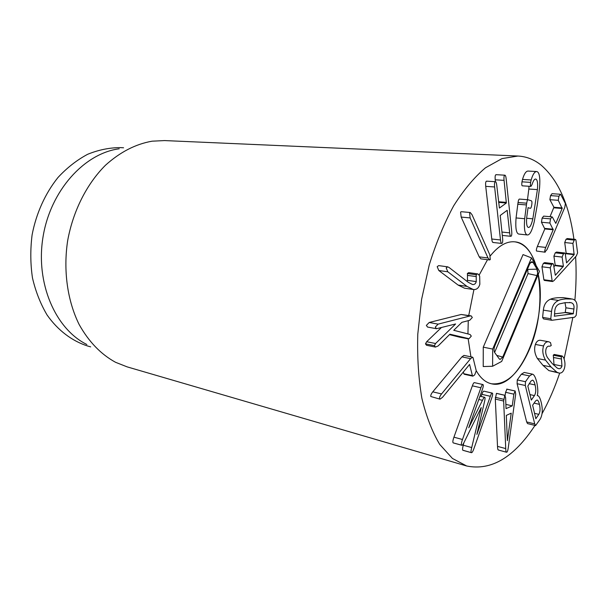 <?xml version="1.0" encoding="UTF-8"?>
<svg xmlns="http://www.w3.org/2000/svg" width="608" height="608" viewBox="0 0 608 608"><rect width="100%" height="100%" fill="white"/><g stroke="black" fill="none" stroke-linecap="round" stroke-linejoin="round"><path stroke-width="0.91" d="M481.202 407.573L464.352 441.796C463.197 444.266 462.369 445.428 461.86 445.284L461.723 445.216C461.107 444.63 461.358 442.723 462.475 439.5L480.898 387.767C481.696 385.563 482.364 384.492 482.904 384.545L483.071 384.636C483.527 385.16 483.33 386.68 482.471 389.196L468.753 427.789L482.463 400.33C483.565 398.088 484.272 397.07 484.599 397.282L484.774 397.396C485.252 397.51 485.138 399.068 484.424 402.063L476.892 434.416L490.322 396.294C491.12 394.106 491.766 393.042 492.275 393.095L492.412 393.171C492.883 393.703 492.693 395.2 491.849 397.67L473.974 448.514C472.94 451.402 472.097 452.793 471.443 452.686L471.299 452.618C470.82 452.261 470.957 450.574 471.717 447.556L481.255 407.618M481.118 396.462L481.87 394.334C482.668 392.16 483.322 391.104 483.824 391.157L492.115 393.102M463.144 450.33L462.84 450.247C462.354 449.89 462.49 448.218 463.25 445.216L463.805 442.905M453.469 442.936L453.188 442.86C452.565 442.267 452.816 440.374 453.933 437.182L472.355 385.829C473.161 383.64 473.83 382.576 474.369 382.63L474.544 382.721M473.07 357.778L476.254 370.796L474.704 374.893L472.849 376.154L472.386 375.592L469.581 364.428L442.48 397.374L440.017 399.167L439.569 398.635C439.318 397.51 439.979 395.945 441.552 393.938L470.584 358.659L472.614 357.177L473.07 357.778M472.849 376.154L464.238 374.262L463.767 373.707L472.386 375.592M463.767 373.707L463.319 371.944M440.017 399.167L430.798 396.5C430.54 395.382 431.201 393.824 432.782 391.841L461.92 356.873L463.957 355.406L472.614 357.177M472.317 317.498L469.741 320.272L461.92 322.324L453.758 330.296L470.068 334.476L471.299 336.087L469.042 338.709L449.912 334.202L438.148 345.944L435.457 347.077L434.401 345.656L435.564 343.512L455.612 323.973L436.483 328.723L435.305 327.074L438.125 324.132L469.976 315.985L471.192 315.894L472.317 317.498M468.008 338.785L459.276 337.121L467.651 338.679M458.918 337.014L449.479 334.636M435.457 347.077L426.55 345.276L425.486 343.862L426.656 341.734L435.564 343.512M426.656 341.734L441.195 327.75M436.483 328.723L427.546 327.051L426.352 325.409L429.187 322.491L461.214 314.48L471.192 315.894M479.841 284.27C478.671 288.146 476.482 289.887 473.267 289.499L466.959 286.391L447.807 271.784L446.196 267.915L447.686 266.836L449.122 267.543L468.213 282.272L472.583 284.544C474.422 284.726 475.646 283.754 476.254 281.61L476.193 274.748L477.485 273.858L478.458 274.33L479.666 276.108L479.841 284.27M473.267 289.499L464.466 288.169L458.113 285.068L438.816 270.522L437.182 266.684L438.68 265.612L447.686 266.836M467.058 281.382L467.453 280.341L476.254 281.61M467.453 280.341L467.484 275.371L476.3 276.61M467.484 275.371L467.377 273.524L476.193 274.748M467.377 273.524L468.677 272.642L477.485 273.858M490.299 259.51L489.622 259.958L488.011 257.967L470.136 217.915L469.581 212.944L470.25 212.511L472.036 214.73L489.812 254.813L490.299 259.51M489.622 259.958L480.86 258.856L479.233 256.872L461.16 217.064L460.59 212.124L461.259 211.698L470.25 212.511M511.13 236.208L510.834 236.307C510.317 236.231 509.922 235.083 509.664 232.856L507.171 210.322L500.217 215.468L502.596 238.336C502.854 241.095 502.656 242.759 502.01 243.337L501.699 243.436C501.167 243.36 500.764 242.204 500.498 239.962L494.616 186.96C494.342 184.064 494.54 182.347 495.208 181.807L495.482 181.724C496.052 181.792 496.485 183.031 496.774 185.448L499.404 208.073L506.35 202.996L504.062 180.363C503.804 177.498 504.002 175.803 504.655 175.279L504.914 175.195C505.476 175.256 505.894 176.495 506.175 178.896L511.708 231.268C511.951 233.996 511.761 235.646 511.13 236.208M493.293 242.356L492.989 242.463C492.45 242.387 492.039 241.232 491.766 239.012L485.724 186.352C485.442 183.472 485.632 181.769 486.309 181.23L486.841 181.268M495.436 181.716L495.224 179.808C494.958 176.958 495.148 175.279 495.809 174.754L496.318 174.785M527.212 234.924C524.757 234.08 523.914 228.676 524.674 218.72L526.672 203.194C527.052 200.929 527.508 199.774 528.04 199.743L531.43 200.838C531.992 201.233 532.099 202.563 531.757 204.82C531.392 207.1 530.898 208.27 530.29 208.346L528.063 207.655L526.71 217.444C526.239 223.592 526.794 226.928 528.382 227.445L528.534 227.468C530.115 227.369 531.552 224.481 532.828 218.819L537.404 189.612C537.958 183.517 537.48 180.029 535.96 179.132L535.602 179.064C534.424 178.995 533.254 180.781 532.091 184.414L530.906 186.398C530.381 186.116 530.29 184.779 530.632 182.377L531.156 179.976C532.76 174.473 534.576 171.661 536.598 171.54L537.13 171.646C539.501 172.748 540.307 178.136 539.562 187.819L537.274 204.911L534.227 221.821C532.091 230.683 529.826 235.06 527.44 234.962L518.654 234.042C516.184 233.198 515.326 227.825 516.063 217.938L518.039 202.51C518.419 200.26 518.875 199.112 519.414 199.082L527.972 199.743M526.65 218.257L532.828 218.819M527.486 199.698L528.823 189.027L537.404 189.612M535.253 179.094L535.96 179.132M528.823 189.027L528.99 186.276M522.401 185.828L522.272 185.82C521.732 185.546 521.641 184.216 521.983 181.83L522.508 179.444L531.156 179.976M522.508 179.444C524.111 173.979 525.928 171.19 527.972 171.061L536.598 171.54M519.11 234.088L518.654 234.042M544.905 252.001C544.525 251.248 544.806 249.721 545.733 247.41L553.189 229.748L549.868 223.03L550.521 218.872L552.049 216.866L552.383 217.109L555.796 223.387L562.157 208.483L558.273 200.321L558.942 196.224L560.432 194.271L560.743 194.507L565.41 203.536L564.779 207.374L546.995 249.63L544.905 252.001M545.178 252.214L536.522 251.036C536.142 250.298 536.423 248.778 537.35 246.483L544.821 228.935L541.462 222.247L549.868 223.03M541.462 222.247L542.108 218.12L543.643 216.121L552.049 216.866M550.027 216.684L553.911 207.26L549.883 199.682L558.273 200.321M549.883 199.682L550.544 195.616L552.041 193.678L560.432 194.271M552.14 280.873L550.248 267.832L551.654 264.366L552.968 263.621L553.485 264.336L555.317 275.287L563.388 266.213L562.126 257.093L563.502 253.756L564.756 252.996L565.258 253.711L566.55 262.884L574.127 254.653L572.896 243.398L574.226 240.084L575.426 239.408L575.936 240.122L577.585 252.882L576.323 255.968L553.911 280.668L552.573 281.534L552.14 280.873L543.879 279.748L541.948 266.783L550.248 267.832M541.948 266.783L543.354 263.34L551.654 264.366M543.354 263.34L544.684 262.603L552.968 263.621M553.85 266.866L555.188 265.194L553.903 256.135L562.126 257.093M553.903 256.135L555.279 252.814L556.533 252.062L564.756 252.996M565.356 254.41L566.177 253.3L564.726 242.531L572.896 243.398M564.726 242.531L566.056 239.233L574.226 240.084M566.056 239.233L567.264 238.564L575.426 239.408M552.573 281.534L544.327 280.41L543.879 279.748M506.32 415.401L511.229 413.159L507.376 440.686L506.32 415.401M504.8 395.306L505.628 397.7L506.038 408.637L512.248 405.87L513.866 394.174L515.136 390.974L515.698 394.106L508.326 447.283C507.954 450.178 507.444 451.812 506.791 452.185L506.51 452.23C506.054 452.056 505.795 450.847 505.734 448.59L503.652 401.022L504.8 395.306L496.774 393.467M505.879 404.373L512.248 405.87M505.149 395.405L505.575 392.297L506.996 389.211M498.583 449.95L498.294 449.996C497.838 449.821 497.58 448.613 497.511 446.378L505.734 448.59M497.511 446.378L495.307 399.068L503.652 401.022M495.307 399.068L496.447 393.391M532.631 405.24L535.587 400.93L537.1 400.003C538.027 400.277 538.81 401.728 539.44 404.35C540.421 408.675 540.208 412.004 538.81 414.352L535.83 418.714L532.631 405.24M534.462 413.318L538.81 414.352M527.835 386.065L530.959 381.087L532.547 380.122C533.543 380.41 534.394 382.022 535.093 384.948C536.157 389.53 535.944 393.08 534.44 395.603L531.308 400.094L527.835 386.065M529.91 394.584L534.44 395.603M525.487 381.71L529.553 375.942L532.418 374.148C534.082 374.49 535.549 377.302 536.834 382.561C537.989 388.664 538.126 392.981 537.236 395.519L537.715 395.656C538.984 395.861 540.162 398.156 541.242 402.526C542.898 409.602 542.511 415.203 540.071 419.322L535.587 425.577L534.721 423.905L525.327 385.502L525.487 381.71L517.256 379.939L521.345 374.216L524.225 372.446L532.418 374.148M535.587 425.577L527.539 423.594L526.657 421.929L517.104 383.716L517.256 379.939M543.567 345.952C544.722 342.828 546.493 341.445 548.88 341.802L550.514 342.631L551.213 345.564L549.883 346.241C548.089 345.83 546.835 346.666 546.113 348.741C545.27 351.736 545.726 354.7 547.481 357.618L552.163 363.493L557.179 368.068L558.592 368.646C560.09 368.995 561.214 368.129 561.959 366.062L561.268 356.736L562.172 355.969L563.662 357.702C565.151 361.517 565.379 365.165 564.323 368.646C563.168 372.028 561.351 373.487 558.889 373.008L556.867 372.225L551.03 366.958L545.52 360.103C542.762 355.239 542.116 350.52 543.567 345.952L535.39 344.44C536.552 341.339 538.338 339.963 540.74 340.328L548.88 341.802M553.728 365.134L553.987 364.488L561.959 366.062M553.987 364.488L553.493 357.489L561.488 359.024M553.493 357.489L553.265 355.209L554.177 354.449L562.172 355.969M558.889 373.008L548.864 370.599L542.967 365.347L537.396 358.515C534.607 353.674 533.938 348.977 535.39 344.44M554.45 316.228L554.732 311.326C555.005 307.61 556.556 305.14 559.375 303.916L565.273 302.632L570.927 302.67C573.42 303.293 574.423 305.414 573.922 309.031L573.2 313.827L554.291 316.206M554.466 313.895L565.197 312.565L565.911 307.8L573.922 309.031M565.911 307.8L564.992 302.662M550.78 318.729L551.54 311.433C552.148 305.892 554.496 302.229 558.592 300.451C559.983 299.744 562.347 299.235 565.668 298.916L572.402 299.045C575.981 300.002 577.494 303.126 576.931 308.408L576.186 315.392L574.568 317.232L552.17 320.249L551.654 320.249L550.78 318.729L542.602 317.391L543.347 310.141C543.947 304.623 546.311 300.99 550.438 299.227L558.592 300.451M550.438 299.227C551.836 298.536 554.215 298.034 557.566 297.722L563.145 297.624L571.201 298.809M551.654 320.249L543.484 318.904L542.602 317.391M534.987 425.425C514.018 457.421 491.256 470.942 466.708 466.002L452.443 458.455L439.744 444.433C432.25 431.954 426.292 416.556 421.868 398.225C418.502 378.48 417.141 357.132 417.78 334.187L421.61 299.326L429.202 265.088C435.989 243.147 444.152 223.379 453.69 205.77C463.782 189.84 474.384 177.179 485.496 167.778L502.033 158.589L517.97 156.036C526.444 156.492 534.181 159.547 541.196 165.194C558.41 180.264 569.316 204.949 573.922 239.248M575.609 256.751C576.445 270.902 576.202 285.418 574.872 300.314M572.865 317.467L564.095 358.887M559.694 373.099C554.732 387.805 548.849 401.341 542.04 413.698M489.28 383.154C484.226 381.307 479.872 377.142 476.216 370.644C480.404 378.047 485.45 382.417 491.37 383.762L489.28 383.154M470.926 356.835L468.16 338.808L470.926 356.835M467.94 333.929L468.266 320.659L467.94 333.929M468.745 315.468L473.928 289.568L468.745 315.468M479.172 275.082L487.517 259.692L479.172 275.082M538.247 274.284C548.378 320.203 519.551 391.294 491.37 383.762C506.206 385.259 519.004 373.532 529.773 348.582C548.082 306.455 540.763 243.694 514.839 241.84C506.662 241.049 498.461 245.754 490.246 255.945C498.461 245.754 506.662 241.049 514.839 241.84C524.468 243.375 531.567 251.324 536.127 265.681M90.653 346.856L87.658 346.013C72.056 341.027 57.935 330.433 47.082 315.005C40.523 303.916 35.652 291.566 32.475 277.94C30.385 263.849 30.263 249.508 32.095 234.916C36.229 213.256 45.296 193.283 58.041 177.43C67.1 167.694 76.973 159.98 87.658 154.288C98.564 149.857 109.501 147.638 120.468 147.615L123.576 147.782M86.845 344.493C55.419 329.004 35.294 283.108 43.062 236.725C50.639 190.312 84.466 153.345 119.206 148.793M517.97 156.036L164.555 140.577L152.099 141.185C135.614 144.058 120.057 152.091 105.435 165.277C86.784 183.897 72.998 211.075 67.64 240.791C63.148 270.651 67.45 300.823 79.116 324.452C88.715 341.65 100.852 354.259 115.535 362.284L127.14 366.867L466.708 466.002M499.282 358.887L494.745 352.663C493.787 350.953 493.802 348.741 494.783 346.036L529.781 263.69L531.932 261.592L533.011 262.382L537.054 269.154C537.882 270.94 537.844 273.083 536.948 275.591L502.748 357.071L500.065 359.472L499.282 358.887M494.6 352.442L528.025 273.6L527.653 268.698M501.691 361.426L492.602 366.259L492.685 349.068L531.476 257.876L539.486 271.328L501.691 361.426M492.685 349.068L483.269 347.168L483.216 366.548L492.602 366.259M483.269 347.168L523.032 254.6L531.476 257.876M478.823 399.471L482.463 400.33M481.87 394.334L490.322 396.294M462.84 450.247L471.299 452.618M463.25 445.216L471.717 447.556M453.188 442.86L461.723 445.216M453.933 437.182L462.475 439.5M472.355 385.829L480.898 387.767M432.782 391.841L441.552 393.938M461.92 356.873L470.584 358.659M425.486 343.862L434.401 345.656M429.187 322.491L438.125 324.132M461.214 314.48L469.976 315.985M458.113 285.068L466.959 286.391M438.816 270.522L447.807 271.784M479.233 256.872L488.011 257.967M461.16 217.064L470.136 217.915M501.904 232.051L509.664 232.856M506.624 210.71L507.308 210.771M491.766 239.012L500.498 239.962M485.724 186.352L494.616 186.96M498.636 202.38L506.35 202.996M498.568 201.757L506.411 202.38M495.224 179.808L504.062 180.363M516.063 217.938L524.674 218.72M517.765 204.235L526.399 204.926M518.039 202.51L526.672 203.194M522.272 185.82L530.906 186.398M521.983 181.83L530.632 182.377M537.35 246.483L545.733 247.41M544.821 228.935L553.189 229.748M544.905 228.426L553.272 229.239M542.108 218.12L550.521 218.872M555.575 223.022L556.001 223.068M553.812 207.807L562.157 208.483M553.911 207.26L562.256 207.936M550.544 195.616L558.942 196.224M554.99 265.635L563.19 266.646M555.188 265.194L563.388 266.213M555.279 252.814L563.502 253.756M565.987 253.726L574.127 254.653M566.177 253.3L574.317 254.228M505.575 392.297L513.866 394.174M506.684 389.135L514.968 390.99M495.307 397.336L503.66 399.274M534.082 403.119L539.44 404.35M529.15 383.663L535.093 384.948M521.345 374.216L529.553 375.942M526.657 421.929L534.721 423.905M517.104 383.716L525.327 385.502M553.265 355.209L561.268 356.736M548.864 370.599L556.867 372.225M542.967 365.347L551.03 366.958M537.396 358.515L545.52 360.103M569.453 302.45L570.927 302.67M565.432 312.33L573.435 313.584M565.197 312.565L573.2 313.827M543.347 310.141L551.54 311.433M530.472 262.466L533.011 262.382M528.086 269.412L537.054 269.154M528.025 273.6L536.948 275.591M496.744 355.406L502.748 357.071M484.599 397.282L479.986 396.203M492.275 393.095L483.824 391.157M471.443 452.686L462.984 450.323M461.86 445.284L453.325 442.928M482.904 384.545L474.369 382.63M510.834 236.307L502.269 235.402M501.699 243.436L492.989 242.463M495.482 181.724L486.582 181.146M504.914 175.195L496.067 174.671M528.04 199.743L519.414 199.082M530.974 186.405L522.333 185.835M527.44 234.962L518.882 234.08M504.967 395.284L496.622 393.376M515.136 390.974L506.844 389.12M506.51 452.23L498.294 449.996M537.715 395.656L537.244 395.55"/></g></svg>
